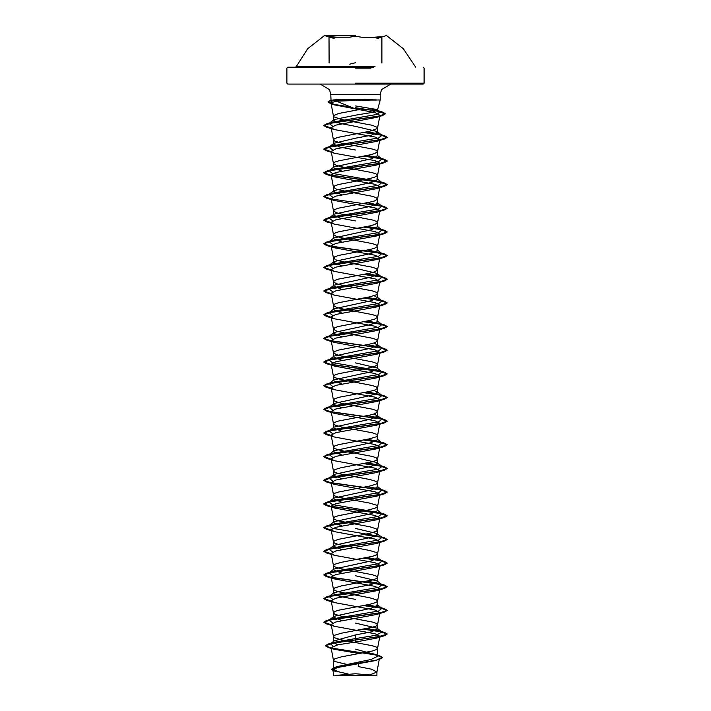 <?xml version="1.0" encoding="UTF-8"?>
<svg xmlns="http://www.w3.org/2000/svg" width="711" height="711" viewBox="0 0 711 711"><rect width="100%" height="100%" fill="white"/><g stroke="black" fill="none" stroke-linecap="round" stroke-linejoin="round"><path stroke-width="1.07" d="M355.5 35.843L324.456 35.843L355.5 35.843M355.5 35.55L324.456 35.55L355.5 35.55M374.137 37.265L381.896 36.661L380.038 37.576L361.552 37.265L355.5 36.181L349.465 37.274L330.811 37.265L333.957 38.394L324.456 35.55L307.73 48.739L296.211 66.656L355.5 66.656L296.211 66.656L295.341 67.225L355.5 67.225L295.341 67.225M334.197 38.696L329.104 36.661L336.863 37.274M375.044 66.656L355.5 66.656M373.462 67.225L287.813 67.225L373.462 67.225M355.5 675.45L376.021 675.45L355.5 673.779L334.979 675.45L355.5 675.45M332.081 101.824L331.059 100.989L332.935 99.967L344.888 99.238L376.439 99.86L336.276 101.113L357.811 109.85L377.568 109.85L380.216 99.967L376.439 99.967L380.216 99.967L380.216 94.679L330.784 94.679L380.216 94.679L381.487 89.666L390.774 84.12L355.5 84.12L423.187 84.12L320.226 84.12L390.774 84.12M376.554 100.064L343.893 100.064L344.977 100.74M355.5 150.012L339.902 147.053L333.432 144.093L333.957 143.275L355.5 138.183L371.106 135.223L377.568 132.273L377.043 131.446L355.5 126.354L339.885 123.403L333.432 120.443L333.957 119.617L355.5 115.138L371.106 112.622L377.568 110.107L377.257 109.574L355.5 105.903M348.186 673.984L337.494 671.495L333.432 669.007L337.272 666.589L371.098 659.497L377.568 656.324L376.812 655.133L355.5 649.179M349.901 665.123L334.765 661.488L333.432 660.172L334.765 658.857L341.316 656.893L372.404 650.974L376.235 649.658L377.568 648.343L376.235 647.037L372.404 645.721L341.316 639.802L334.765 637.838L333.432 636.523L334.765 635.207L341.316 633.234L372.404 627.324L376.235 626.009L377.568 624.693L376.235 623.378L372.404 622.063L341.316 616.153L334.765 614.18L333.432 612.864L334.765 611.558L338.596 610.242L369.684 604.323L376.235 602.359L377.568 601.044L376.235 599.728L369.684 597.755L338.596 591.845L334.765 590.53L333.432 589.215L334.765 587.899L341.316 585.926L372.404 580.016L376.235 578.701L377.568 577.385L376.235 576.07L372.404 574.764L341.316 568.844L334.765 566.871L333.432 565.565L334.765 564.25L341.316 562.277L372.404 556.366L376.235 555.051L377.568 553.736L376.235 552.42L369.684 550.447L338.596 544.537L334.765 543.222L333.432 541.906L334.765 540.591L338.596 539.285L369.684 533.366L376.235 531.393L377.568 530.086L376.235 528.771L369.684 526.798L338.596 520.887L334.765 519.572L333.432 518.257L334.765 516.941L338.596 515.626L369.684 509.716L376.235 507.743L377.568 506.428L376.235 505.112L369.684 503.148L338.596 497.229L334.765 495.914L333.432 494.598L334.765 493.292L338.596 491.976L369.684 486.057L376.235 484.093L377.568 482.778L376.235 481.463L369.684 479.49L338.596 473.579L334.765 472.264L333.432 470.949L334.765 469.633L341.316 467.66L372.404 461.75L376.235 460.435L377.568 459.119L376.235 457.813L372.404 456.498L341.316 450.578L334.765 448.614L333.432 447.299L334.765 445.984L338.596 444.668L369.684 438.758L376.235 436.785L377.568 435.47L376.235 434.154L372.404 432.839L341.316 426.929L334.765 424.956L333.432 423.64L334.765 422.325L338.596 421.019L369.684 415.1L374.608 413.784L377.559 411.936L376.235 410.505L372.404 409.189L341.316 403.279L334.765 401.306L333.432 399.991L334.765 398.675L338.596 397.36L369.684 391.45L374.608 390.135L377.559 388.286L376.235 386.846L372.404 385.54L341.316 379.621L334.765 377.648L333.432 376.341L334.765 375.026L338.596 373.71L369.684 367.791L374.608 366.485L377.559 364.627L376.235 363.197L372.404 361.881L341.316 355.971L336.392 354.656L333.441 352.807L334.765 351.367L338.596 350.052L369.684 344.142L374.608 342.826L377.559 340.978L376.235 339.547L372.404 338.232L341.316 332.313L336.392 331.006L333.441 329.149L334.765 327.718L338.596 326.402L369.684 320.492L374.608 319.177L377.559 317.328L376.235 315.888L372.404 314.573L341.316 308.663L336.392 307.348L333.441 305.499L334.765 304.068L338.596 302.753L369.684 296.834L376.235 294.869L377.559 293.67L376.235 292.239L372.404 290.923L341.316 285.013L336.392 283.698L333.441 281.84L334.765 280.41L338.596 279.094L369.684 273.184L374.608 271.869L377.559 270.02L376.235 268.58L372.404 267.274L341.316 261.355L336.392 260.039L333.441 258.191L334.765 256.76L338.596 255.445L369.684 249.534L374.608 248.219L377.559 246.362L376.235 244.931L372.404 243.615L341.316 237.705L336.392 236.39L333.441 234.541L334.765 233.101L338.596 231.795L369.684 225.876L374.608 224.56L377.559 222.712L376.235 221.281L372.404 219.966L341.316 214.047L336.392 212.74L333.441 210.883L334.765 209.452L338.596 208.136L369.684 202.226L374.608 200.911L377.559 199.062L376.235 197.622L372.404 196.307L341.316 190.397L336.392 189.082L333.441 187.233L334.765 185.802L338.596 184.487L369.684 178.568L374.608 177.261L377.559 175.404L376.235 173.973L372.404 172.657L341.316 166.747L336.392 165.432L333.441 163.583L334.765 162.144L338.596 160.828L369.684 154.918L374.608 153.603L377.559 151.754L376.235 150.323L372.404 149.008L341.316 143.089L334.765 141.125L333.441 139.925L334.765 138.494L338.596 137.179L369.684 131.268L377.23 128.638L377.23 127.322L372.404 125.349L341.316 119.439L333.77 116.808L333.77 115.493L338.596 113.529L357.811 109.85M337.627 644.895L333.432 642.042L334.188 640.851L355.5 634.896L371.115 631.937L377.568 628.986L377.043 628.16L355.5 623.067M342 620.587L333.432 617.157L333.957 616.33L371.098 608.287L377.568 605.328L377.043 604.51L381.931 608.34L379.31 607.203L367.338 604.821M355.5 599.417L339.894 596.458L333.432 593.507L333.957 592.681L355.5 587.588L371.115 584.638L377.568 581.678L377.043 580.851L355.5 575.768M341.991 573.288L333.432 569.849L333.957 569.031L371.106 560.979L377.568 558.028L377.034 557.202L381.94 561.032L379.319 559.895L367.338 557.513M341.991 549.63L333.432 546.199L333.957 545.373L371.098 537.329L377.568 534.37L377.043 533.552L355.5 528.46M341.991 525.98L333.432 522.549L333.957 521.723L371.115 513.671L377.568 510.72L377.043 509.894L381.94 513.724L379.319 512.595L332.313 504.57L329.06 501.904L331.682 500.766L378.687 492.75L381.94 490.075L379.319 488.937L367.338 486.555M341.991 502.33L333.432 498.891L333.957 498.073L371.106 490.021L377.568 487.062L377.034 486.244L381.94 490.075M342 478.672L333.432 475.241L333.957 474.415L371.106 466.372L377.568 463.412L377.043 462.594L355.5 457.502M342 455.022L333.432 451.583L333.957 450.765L371.106 442.713L377.568 439.762L377.043 438.936L381.94 442.766L379.319 441.629L367.338 439.247M342 431.364L333.432 427.933L333.957 427.107L371.098 419.063L377.568 416.104L374.084 413.962M341.991 407.714L333.432 404.283L333.957 403.457L371.106 395.414L377.568 392.454L374.084 390.312M342 384.064L333.432 380.625L333.957 379.807L371.106 371.755L377.568 368.805L377.043 367.978L355.5 362.886M341.991 360.406L333.432 356.975L333.966 356.149L371.098 348.106L377.568 345.146L374.084 343.004M342 336.756L333.432 333.317L333.957 332.499L371.106 324.447L377.568 321.496L377.043 320.67L381.94 324.5L379.319 323.372L367.338 320.99M342 313.107L333.432 309.667L333.957 308.841L371.106 300.797L377.568 297.838L374.084 295.696M341.991 289.448L333.432 286.018L333.957 285.191L371.098 277.148L377.568 274.188L377.043 273.362L355.5 268.278M341.991 265.798L333.432 262.359L333.957 261.541L371.115 253.489L377.568 250.539L377.043 249.712L381.931 253.543L379.31 252.405L367.338 250.023M341.991 242.14L333.432 238.709L333.957 237.883L371.106 229.84L377.568 226.88L377.034 226.062L381.94 229.893L379.319 228.755L367.338 226.374M355.5 220.97L339.902 218.01L333.432 215.06L333.957 214.233L371.098 206.19L377.568 203.23L377.043 202.404L381.931 206.234L379.31 205.106L367.338 202.724M342 194.841L333.432 191.401L333.957 190.584L371.115 182.531L377.568 179.581L377.043 178.754L381.94 182.585L379.319 181.447L332.304 173.431L329.06 170.756L331.682 169.627L378.696 161.601L381.931 158.926L379.31 157.798L367.338 155.416M342 171.182L333.432 167.752L333.957 166.925L371.106 158.882L377.568 155.922L377.034 155.096L381.931 158.926M364.254 675.45L376.946 675.45L368.316 675.45L376.937 672.046L379.443 658.635L376.315 660.395L337.405 667.513L332.81 669.94L336.045 671.788L331.806 669.478L336.898 666.989L376.315 660.395M368.316 675.45L344.675 675.45M376.937 672.046L371.684 669.247L358.264 666.562L358.371 662.137M355.5 634.896L355.5 638.585L333.21 642.504L330.659 643.642L332.952 646.121M366.556 652.28L374.377 654.111L377.088 655.346L377.568 656.324L377.568 648.343M377.043 628.16L381.94 631.99L376.137 635.287L355.5 638.585L355.5 639.873L328.109 644.059L325.407 645.659L331.157 648.041M363.756 652.814L379.496 655.72L382.394 657.471L376.883 659.941L334.917 667.345L331.806 669.273L332.899 670.429M336.276 101.113L330.935 102.846L334.463 104.873L375.292 112.702L379.941 115.315L376.403 117.368L335.814 125.18L331.166 127.687L334.419 129.544L375.132 137.019L379.843 139.516L376.59 141.373L335.868 148.848L331.166 151.336L334.419 153.203L375.124 160.668L379.834 163.166L376.59 165.032L335.859 172.506L331.157 174.995L334.41 176.852L375.124 184.327L379.834 186.815L376.59 188.682L335.868 196.156L331.157 198.645L334.41 200.511L375.132 207.985L379.834 210.474L376.581 212.331L335.876 219.806L331.166 222.303L334.41 224.161L375.141 231.635L379.843 234.123L376.59 235.99L335.876 243.455L331.166 245.953L334.419 247.81L375.132 255.285L379.843 257.782L376.59 259.639L335.868 267.114L331.166 269.602L334.41 271.469L375.124 278.934L379.834 281.432L376.59 283.289L335.859 290.772L331.157 293.261L334.41 295.118L375.124 302.593L379.834 305.081L376.581 306.948L335.868 314.422L331.157 316.91L334.41 318.768L375.124 326.242L379.843 328.74L376.59 330.597L335.876 338.072L331.166 340.56L334.41 342.426L375.141 349.901L379.843 352.389L376.59 354.256L335.876 361.721L331.166 364.219L334.41 366.076L375.132 373.551L379.843 376.048L376.59 377.905L335.876 385.38L331.157 387.868L334.41 389.735L375.132 397.2L379.834 399.698L376.59 401.555L335.868 409.029L331.157 411.527L334.41 413.384L375.124 420.859L379.834 423.347L376.59 425.214L335.868 432.688L331.157 435.176L334.41 437.034L375.124 444.508L379.843 447.006L376.59 448.863L335.868 456.338L331.157 458.826L334.41 460.692L375.132 468.167L379.843 470.655L376.59 472.522L335.876 479.987L331.166 482.485L334.41 484.342L375.132 491.816L379.843 494.305L376.59 496.171L335.876 503.646L331.157 506.134L334.41 508.001L375.132 515.466L379.843 517.963L376.59 519.821L335.868 527.295L331.157 529.793L334.41 531.65L375.132 539.125L379.834 541.613L376.59 543.48L335.868 550.954L331.157 553.442L334.41 555.3L375.124 562.774L379.843 565.272L376.59 567.129L335.868 574.604L331.157 577.092L334.41 578.958L375.132 586.433L379.843 588.921L376.59 590.779L335.876 598.253L331.157 600.751L334.41 602.608L375.132 610.082L379.843 612.571L376.59 614.437L335.868 621.912L331.157 624.4L334.41 626.267L375.132 633.732L379.843 636.229L376.59 638.087L355.5 642.033L355.5 640.069L384.455 635.723L387.175 634.159L377.905 636.914L334.028 642.957L325.407 645.855L328.349 647.543L376.43 655.133L382.394 657.666L379.176 659.532M355.5 642.033L337.983 644.815L331.077 647.597L333.912 649.196L358.575 653.391M332.935 99.967L343.893 99.967M381.94 631.99L379.319 630.861L367.338 628.48M332.695 622.943L329.06 620.161L331.682 619.032L378.696 611.007L381.931 608.34M332.695 599.293L329.06 596.511L331.682 595.383L378.687 587.357L381.94 584.682L379.319 583.553L367.338 581.171M332.704 575.634L329.06 572.862L331.69 571.724L378.696 563.707L381.94 561.032M332.704 551.985L329.06 549.203L331.682 548.074L378.687 540.049L381.94 537.383L379.319 536.245L332.304 528.229L329.069 525.553L331.69 524.416L378.696 516.399L381.94 513.724M332.695 481.027L329.069 478.245L331.69 477.108L378.696 469.091L381.94 466.416L379.319 465.287L367.338 462.905M332.704 457.377L329.06 454.596L331.682 453.458L378.696 445.442L381.94 442.766M332.704 433.719L329.069 430.937L331.69 429.808L378.696 421.783L381.94 419.117L379.319 417.979L367.338 415.597M332.695 410.069L329.06 407.287L331.682 406.15L378.696 398.133L381.94 395.458L379.319 394.329L367.338 391.948M332.695 386.411L329.069 383.629L331.69 382.5L378.696 374.484L381.94 371.809L379.319 370.671L332.313 362.654L329.06 359.979L331.682 358.851L378.696 350.825L381.94 348.15L379.31 347.021L367.338 344.639M332.704 339.111L329.069 336.33L331.682 335.192L378.687 327.176L381.94 324.5M332.695 315.453L329.06 312.671L331.682 311.542L378.696 303.517L381.94 300.851L379.31 299.713L367.338 297.331M332.695 291.803L329.06 289.022L331.682 287.884L378.687 279.867L381.94 277.192L379.319 276.064L367.338 273.682M332.695 268.145L329.06 265.372L331.682 264.234L378.696 256.218L381.931 253.543M332.695 244.495L329.06 241.713L331.682 240.585L378.687 232.559L381.94 229.893M332.704 220.845L329.06 218.064L331.682 216.926L378.696 208.91L381.931 206.234M332.695 197.187L329.06 194.405L331.682 193.276L378.687 185.26L381.94 182.585M332.695 149.879L329.06 147.106L331.682 145.968L378.687 137.952L381.94 135.277L379.319 134.148L367.338 131.757M332.695 126.229L329.06 123.447L331.619 122.336L377.203 114.347L379.958 111.68L374.919 109.85M387.175 633.954L384.455 632.39L364.165 629.084M331.228 624.756L323.825 622.134L326.545 620.561L380.109 612.873L387.175 610.305L384.455 608.732L364.165 605.434M331.228 601.106L323.825 598.475L326.545 596.911L380.109 589.215L387.175 586.655L384.455 585.082L330.891 577.385L323.825 574.826L326.545 573.253L380.109 565.565L387.175 562.996L384.455 561.423L364.165 558.126M331.228 553.798L323.825 551.176L326.545 549.603L380.109 541.906L387.175 539.347L384.455 537.774L364.165 534.476M331.228 530.148L323.825 527.518L326.545 525.944L380.109 518.257L387.175 515.697L384.455 514.124L330.891 506.428L323.825 503.868L326.545 502.295L380.109 494.607L387.175 492.039L384.455 490.466L330.891 482.778L323.825 480.209L326.545 478.645L380.109 470.949L387.175 468.389L384.455 466.816L364.165 463.519M331.228 459.19L323.825 456.56L326.545 454.987L380.109 447.299L387.175 444.731L384.455 443.166L364.165 439.86M331.228 435.532L323.825 432.91L326.545 431.337L380.109 423.64L387.175 421.081L384.455 419.508L330.891 411.82L323.825 409.252L326.545 407.687L380.109 399.991L387.175 397.431L384.455 395.858L364.165 392.561M331.228 388.224L323.825 385.602L326.545 384.029L380.109 376.341L387.175 373.773L384.455 372.2L330.891 364.512L323.825 361.943L326.545 360.379L380.109 352.683L387.175 350.123L384.455 348.55L330.891 340.862L323.825 338.294L326.545 336.721L380.109 329.033L387.175 326.465L384.455 324.9L364.165 321.594M331.228 317.266L323.825 314.644L326.545 313.071L380.109 305.383L387.175 302.815L384.455 301.242L364.165 297.945M331.228 293.616L323.825 290.986L326.545 289.413L380.109 281.725L387.175 279.165L384.455 277.592L364.165 274.295M331.228 269.967L323.825 267.336L326.545 265.763L380.109 258.075L387.175 255.507L384.455 253.934L330.891 246.246L323.825 243.686L326.545 242.113L380.109 234.417L387.175 231.857L384.455 230.284L364.165 226.987M331.228 222.659L323.825 220.028L326.545 218.455L380.109 210.767L387.175 208.207L384.455 206.634L330.891 198.938L323.825 196.378L326.545 194.805L380.109 187.117L387.175 184.549L384.455 182.976L330.891 175.288L323.825 172.72L326.545 171.155L380.109 163.459L387.175 160.899L384.455 159.326L364.165 156.029M331.228 151.701L323.825 149.07L326.545 147.497L380.109 139.809L387.175 137.241L384.455 135.677L364.165 132.37M331.228 128.042L323.825 125.42L326.518 123.856L378.634 116.231L385.238 113.689L382.296 111.991L355.5 107.681M350.407 106.997L334.312 104.437L328.073 101.877L329.557 100.882L343.893 99.86L329.602 101.069L328.073 101.877M387.175 634.159L380.581 631.679L363.525 629.208M331.264 624.96L326.545 623.903L323.825 622.329L330.891 619.761L384.455 612.073L387.175 610.5L380.581 608.029L363.525 605.55M331.264 601.31L326.545 600.244L323.825 598.68L330.891 596.111L384.455 588.424L387.175 586.851L380.109 584.282L326.545 576.594L323.825 575.021L330.891 572.462L384.455 564.765L387.175 563.201L380.581 560.721L363.525 558.251M331.264 554.002L326.545 552.945L323.825 551.372L330.891 548.803L384.455 541.115L387.175 539.542L380.572 537.072L363.525 534.592M331.264 530.353L326.545 529.286L323.825 527.713L330.891 525.153L384.455 517.457L387.175 515.893L380.109 513.324L326.545 505.637L323.825 504.063L330.891 501.504L384.455 493.807L387.175 492.234L380.109 489.675L326.545 481.978L323.825 480.414L330.891 477.845L384.455 470.158L387.175 468.585L380.581 466.114L363.525 463.634M331.264 459.395L326.545 458.328L323.825 456.755L330.891 454.196L384.455 446.499L387.175 444.926L380.572 442.455L363.525 439.985M331.264 435.736L326.545 434.679L323.825 433.106L330.891 430.537L384.455 422.849L387.175 421.276L380.109 418.717L326.545 411.02L323.825 409.447L330.891 406.888L384.455 399.2L387.175 397.627L380.572 395.147L363.525 392.676M331.264 388.428L326.545 387.371L323.825 385.797L330.891 383.238L384.455 375.541L387.175 373.968L380.109 371.409L326.545 363.721L323.825 362.148L330.891 359.579L384.455 351.892L387.175 350.319L380.109 347.75L326.545 340.062L323.825 338.489L330.891 335.93L384.455 328.233L387.175 326.669L380.581 324.189L363.525 321.719M331.264 317.47L326.545 316.413L323.825 314.84L330.891 312.271L384.455 304.584L387.175 303.01L380.581 300.54L363.525 298.06M331.264 293.821L326.545 292.754L323.825 291.19L330.891 288.622L384.455 280.934L387.175 279.361L380.581 276.881L363.525 274.41M331.264 270.171L326.545 269.105L323.825 267.532L330.891 264.972L384.455 257.275L387.175 255.702L380.109 253.143L326.545 245.455L323.825 243.882L330.891 241.313L384.455 233.626L387.175 232.053L380.581 229.582L363.525 227.102M331.264 222.863L326.545 221.796L323.825 220.223L330.891 217.664L384.455 209.967L387.175 208.403L380.581 205.923L363.525 203.453M331.264 199.204L326.545 198.147L323.825 196.574L330.891 194.014L384.455 186.318L387.175 184.744L380.109 182.185L326.545 174.488L323.825 172.924L330.891 170.356L384.455 162.668L387.175 161.095L380.581 158.624L363.525 156.144M331.264 151.905L326.545 150.839L323.825 149.266L330.891 146.706L384.455 139.009L387.175 137.436L380.581 134.966L363.525 132.495M331.264 128.247L326.545 127.189L323.825 125.616L330.793 123.092L382.482 115.511L385.238 113.884L376.377 110.88L355.5 107.876M351.216 107.308L330.988 103.806L328.073 102.073M355.5 84.12L287.813 84.12L355.5 84.12M376.439 99.86L343.893 99.86L344.888 99.238M349.75 64.141L355.5 62.781M380.038 37.576L376.786 38.705M415.659 67.225L403.27 48.739L386.544 35.55L376.99 38.412L381.931 36.545L381.896 63.003M370.849 68.176L355.5 68.176M355.5 83.169L424.138 83.169L355.5 83.169M423.187 84.12L424.138 83.169L424.138 68.176L423.187 67.225M331.059 100.989L330.784 94.679L329.513 89.666L320.226 84.12M377.568 628.986L377.568 624.693M377.568 605.328L377.568 601.044M377.568 581.678L377.568 577.385M377.568 558.028L377.568 553.736M377.568 534.37L377.568 530.086M377.568 510.72L377.568 506.428M377.568 487.062L377.568 482.778M377.568 463.412L377.568 459.119M377.568 439.762L377.568 435.47M377.568 416.104L377.568 411.82M377.568 392.454L377.568 388.162M377.568 368.805L377.568 364.512M377.568 345.146L377.568 340.853M377.568 321.496L377.568 317.204M377.568 297.838L377.568 293.554M377.568 274.188L377.568 269.896M377.568 250.539L377.568 246.246M377.568 226.88L377.568 222.596M377.568 203.23L377.568 198.938M377.568 179.581L377.568 175.288M377.568 155.922L377.568 151.63M377.568 132.273L377.568 127.98M333.432 669.007L333.432 660.172M333.432 642.042L333.432 636.523M333.432 617.157L333.432 612.864M333.432 593.507L333.432 589.215M333.432 569.849L333.432 565.565M333.432 546.199L333.432 541.906M333.432 522.549L333.432 518.257M333.432 498.891L333.432 494.598M333.432 475.241L333.432 470.949M333.432 451.583L333.432 447.299M333.432 427.933L333.432 423.64M333.432 404.283L333.432 399.991M333.432 380.625L333.432 376.341M333.432 356.975L333.432 352.683M333.432 333.317L333.432 329.033M333.432 309.667L333.432 305.375M333.432 286.018L333.432 281.725M333.432 262.359L333.432 258.075M333.432 238.709L333.432 234.417M333.432 215.06L333.432 210.767M333.432 191.401L333.432 187.109M333.432 167.752L333.432 163.459M333.432 144.093L333.432 139.809M333.432 120.443L333.432 116.151M287.813 84.12L286.862 83.169L286.862 68.176L287.813 67.225M332.81 669.94L333.841 675.45M376.954 675.45L376.954 671.931M337.272 666.589L334.917 667.345M333.21 642.504L328.109 644.059M374.377 654.111L379.496 655.72M328.349 647.543L333.912 649.196M330.935 102.846L333.441 116.275M379.941 115.315L377.559 128.096M331.157 127.687L333.441 139.925M379.843 139.516L377.559 151.754M331.157 151.336L333.441 163.583M379.843 163.166L377.559 175.404M331.157 174.995L333.441 187.233M379.843 186.815L377.559 199.062M331.157 198.645L333.441 210.883M379.843 210.474L377.559 222.712M331.157 222.303L333.441 234.541M379.843 234.123L377.559 246.362M331.157 245.953L333.441 258.191M379.843 257.782L377.559 270.02M331.157 269.602L333.441 281.84M379.843 281.432L377.559 293.67M331.157 293.261L333.441 305.499M379.843 305.081L377.559 317.328M331.157 316.91L333.441 329.149M379.843 328.74L377.559 340.978M331.157 340.56L333.441 352.807M379.843 352.389L377.559 364.627M331.157 364.219L333.441 376.457M379.843 376.039L377.559 388.286M331.157 387.868L333.441 400.106M379.843 399.698L377.559 411.936M331.157 411.527L333.441 423.765M379.843 423.347L377.559 435.585M331.157 435.176L333.441 447.415M379.843 447.006L377.559 459.244M331.157 458.826L333.441 471.073M379.843 470.655L377.559 482.893M331.157 482.485L333.441 494.723M379.843 494.305L377.559 506.552M331.157 506.134L333.441 518.372M379.843 517.963L377.559 530.202M331.157 529.784L333.441 542.031M379.843 541.613L377.559 553.851M331.157 553.442L333.441 565.68M379.843 565.272L377.559 577.51M331.157 577.092L333.441 589.33M379.843 588.921L377.559 601.159M331.157 600.751L333.441 612.989M379.843 612.571L377.559 624.818M331.157 624.4L333.441 636.638M379.843 636.229L377.559 648.468M331.077 647.597L333.441 660.297M332.17 100.144L329.557 100.882M379.319 630.861L384.455 632.39M331.682 619.032L326.545 620.561M379.31 607.203L384.455 608.732M331.682 595.383L326.545 596.911M379.319 583.553L384.455 585.082M331.69 571.724L326.545 573.253M379.319 559.895L384.455 561.423M331.682 548.074L326.545 549.603M379.319 536.245L384.455 537.774M331.69 524.416L326.545 525.944M379.319 512.595L384.455 514.124M331.682 500.766L326.545 502.295M379.319 488.937L384.455 490.466M331.69 477.108L326.545 478.645M379.319 465.287L384.455 466.816M331.682 453.458L326.545 454.987M379.319 441.629L384.455 443.166M331.69 429.808L326.545 431.337M379.319 417.979L384.455 419.508M331.682 406.15L326.545 407.687M379.319 394.329L384.455 395.858M331.69 382.5L326.545 384.029M379.319 370.671L384.455 372.2M331.682 358.851L326.545 360.379M379.31 347.021L384.455 348.55M331.682 335.192L326.545 336.721M379.319 323.372L384.455 324.9M331.682 311.542L326.545 313.071M379.31 299.713L384.455 301.242M331.682 287.884L326.545 289.413M379.319 276.064L384.455 277.592M331.682 264.234L326.545 265.763M379.31 252.405L384.455 253.934M331.682 240.585L326.545 242.113M379.319 228.755L384.455 230.284M331.682 216.926L326.545 218.455M379.31 205.106L384.455 206.634M331.682 193.276L326.545 194.805M379.319 181.447L384.455 182.976M331.682 169.627L326.545 171.155M379.31 157.798L384.455 159.326M331.682 145.968L326.545 147.497M379.319 134.148L384.455 135.677M331.619 122.336L326.518 123.856M377.088 110.436L382.296 111.991M329.06 620.161L333.957 616.33M329.06 596.511L333.957 592.681M381.94 584.682L377.043 580.851M329.06 572.862L333.957 569.022M329.06 549.203L333.957 545.373M381.94 537.383L377.043 533.552M329.069 525.553L333.957 521.723M329.06 501.904L333.957 498.073M329.069 478.245L333.957 474.415M381.94 466.416L377.043 462.585M329.06 454.596L333.957 450.765M329.069 430.937L333.957 427.107M381.94 419.117L377.043 415.286M329.06 407.287L333.957 403.457M381.94 395.458L377.043 391.628M329.069 383.629L333.957 379.798M381.94 371.809L377.043 367.978M329.06 359.979L333.966 356.149M381.94 348.15L377.043 344.32M329.069 336.33L333.957 332.499M329.06 312.671L333.957 308.841M381.94 300.851L377.043 297.02M329.06 289.022L333.957 285.191M381.94 277.192L377.043 273.362M329.06 265.372L333.957 261.541M329.06 241.713L333.957 237.883M329.06 218.064L333.957 214.233M329.06 194.405L333.957 190.575M329.06 170.756L333.957 166.925M329.06 147.106L333.957 143.275M381.94 135.277L377.043 131.446M329.06 123.447L333.957 119.617M379.958 111.68L377.257 109.574M334.463 104.873L330.988 103.806M376.403 117.368L382.482 115.511M334.419 129.553L326.545 127.189M376.59 141.373L384.455 139.009M334.41 153.203L326.545 150.839M376.59 165.032L384.455 162.668M334.41 176.852L326.545 174.488M376.59 188.682L384.455 186.318M334.41 200.511L326.545 198.147M376.581 212.34L384.455 209.967M334.41 224.161L326.545 221.796M376.59 235.99L384.455 233.626M334.419 247.819L326.545 245.455M376.59 259.639L384.455 257.275M334.41 271.469L326.545 269.105M376.59 283.289L384.455 280.934M334.41 295.118L326.545 292.754M376.581 306.948L384.455 304.584M334.41 318.768L326.545 316.413M376.59 330.597L384.455 328.233M334.41 342.426L326.545 340.062M376.59 354.256L384.455 351.892M334.41 366.076L326.545 363.721M376.59 377.905L384.455 375.541M334.41 389.735L326.545 387.371M376.59 401.555L384.455 399.2M334.41 413.384L326.545 411.02M376.59 425.214L384.455 422.849M334.41 437.034L326.545 434.679M376.59 448.863L384.455 446.499M334.41 460.692L326.545 458.328M376.59 472.522L384.455 470.158M334.41 484.342L326.545 481.978M376.59 496.171L384.455 493.807M334.41 508.001L326.545 505.637M376.59 519.821L384.455 517.457M334.41 531.65L326.545 529.286M376.59 543.48L384.455 541.115M334.41 555.3L326.545 552.945M376.59 567.129L384.455 564.765M334.41 578.958L326.545 576.594M376.59 590.779L384.455 588.424M334.41 602.608L326.545 600.244M376.59 614.437L384.455 612.073M334.41 626.267L326.545 623.903M376.59 638.087L384.455 635.723M334.188 640.842L330.659 643.642M329.095 63.003L329.06 36.537L330.837 37.274"/></g></svg>
